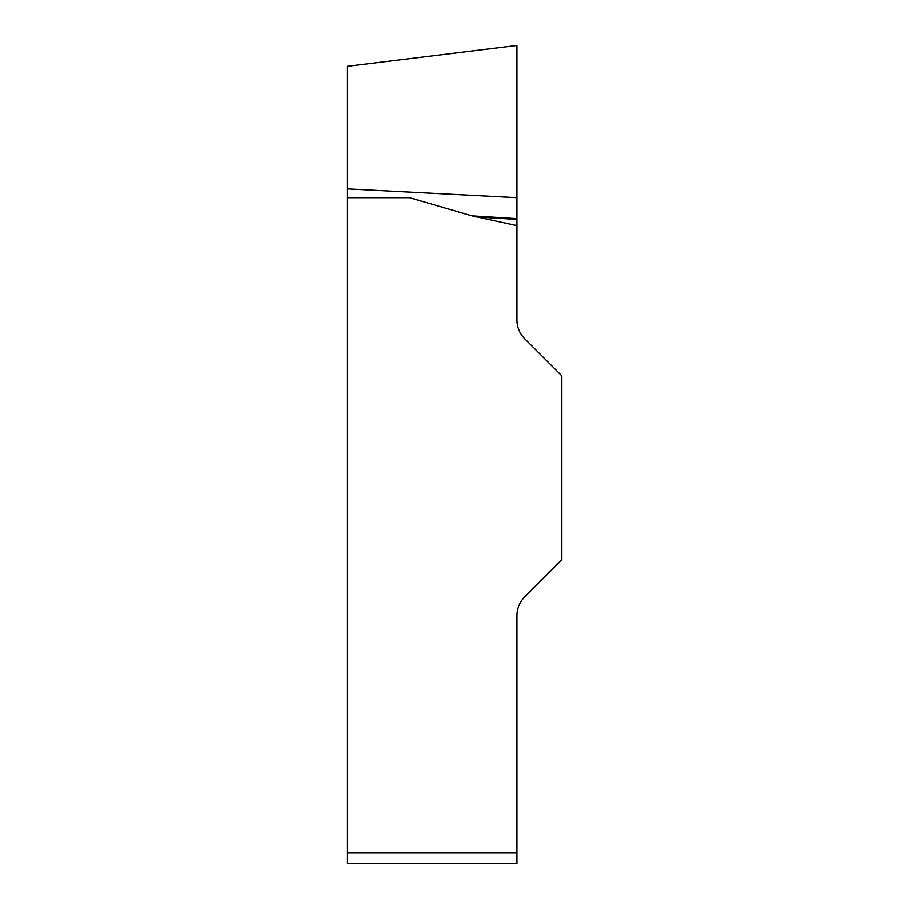 <?xml version="1.0" encoding="UTF-8"?>
<svg xmlns="http://www.w3.org/2000/svg" width="909" height="909" viewBox="0 0 909 909"><rect width="100%" height="100%" fill="white"/><g stroke="black" fill="none" stroke-linecap="round" stroke-linejoin="round"><path stroke-width="0.68" stroke-dasharray="4.54 3.41" d="M409.47 197.662L347.136 197.662L409.47 197.662L472.044 215.842L516.96 225.602L516.96 45.473L516.96 197.662L347.136 188.856L347.136 66.334L347.136 197.662L409.47 197.662M516.96 852.915L347.136 852.915L347.136 863.55L516.96 863.55L516.96 615.677A26.577 26.577 0 0 1 524.743 596.883L561.864 559.762L561.864 375.837L524.743 338.727A26.577 26.577 0 0 1 516.96 319.934L516.96 225.602M347.136 852.915L347.136 197.662M516.96 218.614L472.044 215.842M516.96 219.41L476.384 216.91M516.96 152.451L516.96 59.812C516.96 40.848 516.96 40.848 516.96 59.812L516.96 152.451"/><path stroke-width="1.36" d="M347.136 197.662L347.136 66.334L347.136 188.856L516.96 197.662L516.96 45.473L516.96 225.602L472.044 215.842L409.47 197.662L347.136 197.662L347.136 852.915L516.96 852.915L516.96 863.55L347.136 863.55L347.136 852.915M516.96 225.602L516.96 319.934A26.577 26.577 0 0 0 524.743 338.727L561.864 375.837L561.864 559.762L524.743 596.883A26.577 26.577 0 0 0 516.96 615.677L516.96 852.915M516.96 218.614L472.044 215.842M516.96 219.41L476.384 216.91M347.136 66.334L516.96 45.473"/></g></svg>
